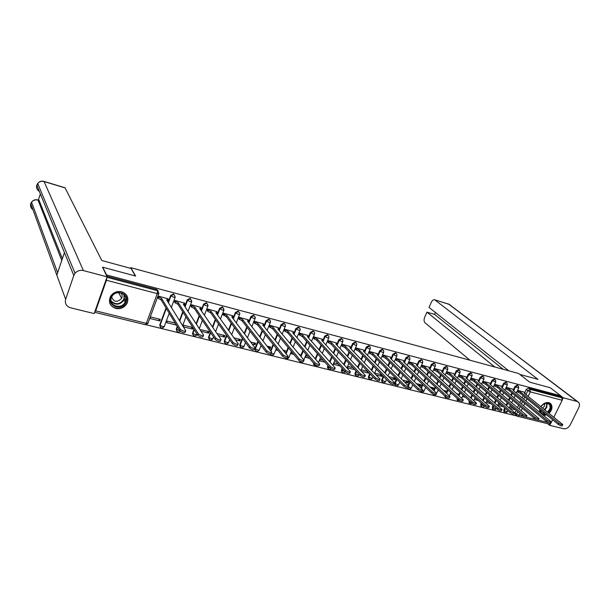 <?xml version="1.0" encoding="UTF-8"?>
<svg xmlns="http://www.w3.org/2000/svg" width="610" height="610" viewBox="0 0 610 610"><rect width="100%" height="100%" fill="white"/><g stroke="black" fill="none" stroke-linecap="round" stroke-linejoin="round"><path stroke-width="0.91" d="M174.994 296.437L173.583 293.921L170.67 295.438L170.952 295.888L173.873 294.363L175.245 297.032L173.621 297.268L170.952 295.888L168.421 302.728M191.54 300.646L190.129 298.313L187.247 299.823L187.552 300.272L190.434 298.755L191.776 301.409L190.206 301.645L187.552 300.272L185.074 306.868M207.796 304.779L206.393 302.629L203.549 304.131L203.862 304.581L206.714 303.079L208.033 305.709L206.515 305.945L203.862 304.581L201.437 310.955M223.779 308.858L222.391 306.876L219.569 308.363L219.905 308.812L222.726 307.326L224.015 309.941L222.551 310.17L219.905 308.812L217.526 314.989M239.478 312.869L238.121 311.047L235.338 312.526L235.681 312.976L238.472 311.496L239.829 313.319L239.73 314.104L238.319 314.333L235.681 312.976L233.348 318.969M254.919 316.819L253.592 315.156L250.84 316.628L251.198 317.078L253.958 315.606L255.285 317.269L255.194 318.199L253.829 318.42L251.198 317.078L248.903 322.896M269.879 319.998L268.812 319.198L266.09 320.654L266.463 321.104L269.193 319.648L270.482 321.173L270.405 322.225L269.086 322.446L266.463 321.104L264.199 326.777M284.817 323.94L283.787 323.17L281.088 324.619L281.477 325.069L284.176 323.62L285.427 325.016L285.373 326.19L284.092 326.403L281.477 325.069L279.25 330.597M299.525 327.822L298.519 327.082L295.858 328.515L296.254 328.973L298.923 327.532L300.128 328.805L300.097 330.086L298.862 330.3L296.254 328.973L294.05 334.364M313.99 331.642L313.021 330.925L310.383 332.358L310.795 332.808L313.433 331.382L314.6 332.549L314.592 333.922L313.395 334.127L310.795 332.808L308.622 338.077M328.233 335.409L327.296 334.715L324.68 336.133L325.107 336.59L327.722 335.164L328.836 336.24L328.851 337.696L327.7 337.902L325.107 336.59L322.957 341.737M342.256 339.114L341.341 338.443L338.756 339.854L339.19 340.311L341.783 338.893L342.85 339.877L342.896 341.417L341.783 341.615L339.19 340.311L337.071 345.344M356.065 342.759L355.173 342.111L352.618 343.514L353.06 343.971L355.622 342.568L356.644 343.468L356.72 345.077L355.638 345.268L353.06 343.971L350.963 348.905M369.66 346.358L368.791 345.725L366.259 347.12L366.717 347.578L369.248 346.183L370.224 347.014L370.331 348.676L369.286 348.867L366.717 347.578L364.635 352.412M383.042 349.896L382.195 349.286L379.694 350.674L380.16 351.124L382.668 349.743L383.598 350.506L383.736 352.229L382.722 352.412L380.16 351.124L378.101 355.866M396.233 353.388L395.402 352.793L392.924 354.166L393.404 354.623L395.882 353.243L396.774 353.952L396.942 355.721L395.959 355.897L393.404 354.623L391.361 359.275M409.218 356.819L408.41 356.248L405.955 357.612L406.443 358.07L408.898 356.697L409.752 357.353L409.943 359.16L408.99 359.336L406.443 358.07L404.422 362.637M422.013 360.213L421.228 359.648L418.796 361.006L419.291 361.455L421.724 360.098L422.539 360.708L422.753 362.553L421.83 362.721L419.291 361.455L417.286 365.947M434.617 363.545L433.847 362.996L431.438 364.345L431.949 364.803L434.358 363.446L435.136 364.017L435.372 365.893L434.472 366.053L431.949 364.803L429.958 369.21M447.046 366.839L446.284 366.297L443.905 367.639L444.416 368.089L446.802 366.747L447.542 367.281L447.801 369.18L446.939 369.34L444.416 368.089L442.448 372.435M459.315 370.095L458.537 369.546L456.181 370.88L456.699 371.337L459.063 370.003L459.772 370.499L460.054 372.42L459.216 372.58L456.699 371.337L454.747 375.608M471.4 373.305L470.615 372.756L468.282 374.075L468.808 374.532L471.149 373.206L471.827 373.671L472.132 375.615L471.316 375.768L468.808 374.532L466.871 378.741M483.311 376.462L482.525 375.912L480.207 377.232L480.741 377.681L483.059 376.362L483.715 376.797L484.035 378.764L483.242 378.917L480.741 377.681L479.086 381.242M495.053 379.572L494.252 379.023L491.957 380.335L492.506 380.792L494.801 379.481L495.427 379.885L495.762 381.868L492.506 380.792L490.875 384.262M506.62 382.645L505.82 382.096L503.547 383.4L504.104 383.85L506.376 382.546L506.971 382.935L507.329 384.933L504.104 383.85L502.487 387.274L500.993 385.955M518.035 385.673L517.227 385.123L514.977 386.42L515.534 386.87L517.783 385.573L518.363 385.932L518.729 387.945L515.534 386.87L513.925 390.24M543.685 415.54L546.667 414.884M549.015 413.313C552.172 409.92 552.797 406.779 550.906 403.881L548.863 402.653C545.813 402.158 543.136 403.492 540.826 406.664M115.725 308.439C120.704 309.278 124.478 307.57 127.048 303.315C129.038 297.787 127.254 293.928 121.68 291.755C116.968 290.871 113.262 292.404 110.562 296.33C108.145 302.11 109.869 306.144 115.725 308.439M146.103 324.749L516.929 416.012M539.705 409.196L539.591 412.169M102.709 267.195L106.575 274.95L560.643 395.73L550.25 387.724L529.693 382.188L518.668 373.518L130.807 267.683L135.633 276.063L102.709 267.195L102.533 267.698M94.657 312.236L95.694 310.841L106.445 280.264L106.872 277.481M106.392 275.461L106.575 274.95M515.389 414.678L515.023 412.795L516.22 410.301M517.501 407.617L518.66 405.208M519.895 402.623L520.986 400.351M522.183 397.857L523.212 395.715M524.661 392.688L526.239 389.393L527.833 390.674L530.067 389.386L561.894 397.812L562.161 400.267L553.842 417.225M552.607 419.741L550.899 423.21L549.374 424.133L517.654 416.325M561.894 397.812L560.247 396.538L560.643 395.73M512.629 389.119L506.201 387.319M501.184 386.115L494.626 384.285M489.586 383.08L482.891 381.212M477.813 379.992L470.996 378.086M457.698 394.601L457.98 393.984L456.661 393.648M465.872 376.858L458.956 374.929M445.346 392.093L445.872 390.949L443.462 390.339M453.756 373.686L446.733 371.726M432.132 388.959L432.986 389.172L430.904 387.197M432.986 389.172L433.58 387.868L430.05 386.984M441.465 370.461L434.335 368.478L433.977 369.866M418.468 385.543L420.511 386.054L418.468 384.079M420.511 386.054L421.106 384.742L416.424 383.568M428.99 367.197L421.754 365.176L421.388 366.572M404.582 382.073L407.854 382.897L405.841 380.914M407.854 382.897L408.448 381.563L402.577 380.099M416.325 363.873L408.982 361.829L408.616 363.232M390.461 378.551L395.005 379.687L393.031 377.704M395.005 379.687L395.6 378.345L388.501 376.568M403.477 360.502L396.02 358.428L395.646 359.847M376.111 374.967L381.967 376.423L380.03 374.441M381.967 376.423L382.409 375.409M390.43 357.086L382.859 354.974L382.485 356.408M381.929 374.921L374.944 373.167L374.769 373.572M361.524 371.322L368.722 373.122L366.831 371.139M368.722 373.122L368.905 372.702M377.178 353.617L369.492 351.474L369.119 352.915M367.594 371.33L361.585 369.82L361.12 370.895M363.728 350.087L355.92 347.913L355.546 349.362M353.022 367.677L348.02 366.419L347.433 367.799L354.875 369.66M350.071 346.51L342.141 344.299L341.76 345.763M338.214 363.964L334.25 362.965L333.662 364.361L340.006 365.947M336.194 342.873L328.142 340.632L327.761 342.103M323.147 360.19L320.258 359.465L319.671 360.868L324.894 362.172M322.103 339.175L313.921 336.895L313.54 338.382M307.829 356.347L306.052 355.904L305.465 357.315L309.522 358.329M299.716 355.005L299.975 354.379L298.984 354.128M307.783 335.424L299.472 333.113L299.091 334.608M292.243 352.443L291.618 352.283L291.031 353.716L293.883 354.425M284.763 352.145L283.246 350.186M284.855 352.168L285.442 350.735L283.154 350.163M293.242 331.611L284.794 329.263L284.405 330.772M276.803 348.981L276.368 350.048L277.977 350.453M268.598 348.112L270.093 348.485L268.537 346.495M270.093 348.485L270.68 347.037L267.05 346.129M278.457 327.738L269.872 325.351L269.483 326.868M252.151 344.002L255.087 344.734L253.592 342.751M255.087 344.734L255.674 343.277L250.664 342.019M263.436 323.803L254.713 321.371L254.324 322.911M235.407 339.823L239.844 340.929L238.396 338.946M239.844 340.929L240.424 339.45L233.981 337.841M248.171 319.8L239.295 317.33L238.906 318.877M218.365 335.561L224.343 337.055L222.955 335.073M224.343 337.055L224.922 335.569L217 333.579M232.646 315.736L223.626 313.22L223.237 314.783M201.01 331.23L208.589 333.121L207.263 331.138M208.589 333.121L209.169 331.619L199.882 329.507M216.87 311.603L207.697 309.041L207.301 310.62M183.335 326.815L192.569 329.118L191.311 327.143M192.569 329.118L193.042 327.867M200.82 307.394L191.494 304.794L191.098 306.388M192.821 327.524L183.778 325.252L183.244 326.67M175.192 323.102L167.331 321.135L166.759 322.675L176.282 325.054L175.085 323.079M184.502 303.124L175.017 300.471L174.62 302.08M159.713 320.913L160.285 319.365L150.601 316.941L150.029 318.496L159.713 320.913L158.585 318.938M167.91 298.77L158.257 296.079L157.853 297.695M160.171 326.754L159.782 324.84L166.027 307.966M168.139 302.27L170.67 295.438M176.732 330.872L176.282 329.072L177.236 326.487M179.462 320.563L182.748 311.801M184.777 306.411L187.247 299.823M193.012 334.921L192.508 333.235L193.965 329.316M196.1 323.719L199.18 315.614M201.125 310.498L203.549 304.131M209.016 338.893L208.483 337.322L210.381 332.229M212.425 326.929L215.322 319.411M217.198 314.531L219.569 308.363M224.762 342.805L224.198 341.341L226.493 335.21M228.46 330.17L231.182 323.17M233.005 318.512L235.338 312.526M240.248 346.648L239.806 344.581L242.315 338.237M244.206 333.426L246.783 326.899M248.544 322.438L250.84 316.628M255.163 348.02L257.847 341.287M259.685 336.697L262.117 330.589M263.825 326.319L266.09 320.654M270.581 350.651L273.12 344.368M274.896 339.968L277.207 334.25M278.861 330.14L281.088 324.619M285.724 353.335L288.126 347.456M289.849 343.239L292.045 337.864M293.654 333.906L295.858 328.515M300.6 356.065L302.88 350.552M304.55 346.488L306.639 341.432M308.675 336.499L310.383 332.358M315.225 358.825L317.383 353.64M319.015 349.728L321.005 344.963M322.995 340.182L324.68 336.133M328.088 368.409L327.494 367.563L327.913 365.603M329.598 361.6L331.657 356.72M333.243 352.954L335.134 348.447M337.086 343.827L338.756 339.854M341.935 371.841L341.348 371.048L342.096 368.249M343.735 364.391L345.687 359.793M347.242 356.148L349.05 351.894M350.956 347.425L352.618 343.514M355.569 375.211L354.997 374.479L355.073 373.152L356.034 370.91M357.635 367.189L359.503 362.843M361.013 359.32L362.744 355.294M364.605 350.971L366.259 347.12M368.997 378.535L368.432 377.849L368.501 376.477L369.751 373.587M371.315 369.995L373.099 365.886M374.578 362.47L376.233 358.657M378.048 354.471L379.694 350.674M382.218 381.807L381.669 381.166L381.723 379.755L383.248 376.271M384.773 372.786L386.473 368.897M387.922 365.588L389.508 361.966M391.284 357.917L392.924 354.166M395.242 385.024L394.7 384.43L394.746 382.981L396.53 378.955M398.017 375.577L399.649 371.894M401.067 368.676L402.585 365.245M404.323 361.311L405.955 357.612M407.922 385.383L409.6 381.631M411.056 378.36L412.619 374.86M414.007 371.742L415.463 368.47M417.164 364.658L418.796 361.006M420.862 387.868L422.463 384.308M423.889 381.128L425.383 377.803M426.756 374.769L428.151 371.658M429.821 367.952L431.438 364.345M433.596 390.347L435.128 386.969M436.531 383.881L437.965 380.724M439.307 377.765L440.649 374.807M442.288 371.2L443.905 367.639M446.139 392.832L447.603 389.622M448.983 386.618L450.355 383.614M451.674 380.731L452.963 377.91M454.572 374.403L456.181 370.88M457.515 400.404L457.081 398.368M458.484 395.318L459.894 392.261M461.244 389.34L462.563 386.473M463.859 383.667L465.094 380.975M466.673 377.56L468.282 374.075M469.418 403.34L468.991 402.951L469.265 400.762M470.645 397.796L471.995 394.891M473.322 392.039L474.588 389.31M475.861 386.572L477.058 384.003M478.606 380.671L480.207 377.232M481.16 406.237L480.733 404.293L481.267 403.157M482.624 400.267L483.921 397.499M485.224 394.716L486.445 392.116M487.695 389.439L488.846 386.984M490.364 383.736L491.957 380.335M492.728 409.089L492.323 407.167L493.093 405.543M494.42 402.73L495.671 400.084M496.952 397.377L498.126 394.891M499.354 392.276L500.459 389.935M501.961 386.763L503.547 383.4M504.142 411.903L503.753 409.996L504.737 407.93M506.048 405.177L507.245 402.661M508.504 400.007L509.632 397.636M510.852 395.082L511.92 392.84M513.391 389.744L514.977 386.42M130.571 268.347L130.807 267.683M509.739 408.342L515.427 409.767L513.124 407.8M523.906 392.07L517.6 390.308M438.209 390.476L439.093 390.697M450.424 393.526L452.353 394.007M462.464 396.53L465.415 397.27M474.366 399.504L478.263 400.48M486.101 402.44L490.92 403.645M497.668 405.33L503.387 406.756M513.353 407.861L509.67 406.939M255.834 350.902L255.483 350.422M270.825 354.608L270.474 354.143M299.213 360.693L299.739 361.394M313.494 362.981L314.02 364.933M432.612 393.793L433.024 394.022M444.774 396.042L445.437 397.423M106.758 276.185L156.755 289.453L158.264 291.062M560.247 396.538L528.466 388.105L526.239 389.393M501.115 404.788L498.263 404.079M488.679 401.677L486.688 401.174M476.059 398.513L474.954 398.238M517.547 390.438L521.108 392.482L520.582 393.564L517.028 391.521M562.633 424.865L562.207 425.734C561.81 426.245 560.521 425.818 558.341 424.43L520.582 393.564M521.108 392.482L558.905 423.287C561.086 424.667 562.374 425.101 562.778 424.583L524.425 393.351L525.248 393.236L523.7 391.91M506.147 387.434L509.731 389.508L509.213 390.598L505.629 388.524M550.861 421.952L550.433 422.814C550.022 423.348 548.726 422.913 546.529 421.51L509.213 390.598M509.731 389.508L547.094 420.351C549.29 421.754 550.594 422.189 551.005 421.655L513.101 390.385L513.948 390.27L512.43 388.951M494.58 384.384L498.195 386.488L497.676 387.594L494.062 385.489M538.904 418.986L538.485 419.848C538.066 420.397 536.747 419.962 534.543 418.544L497.676 387.594M498.195 386.488L535.107 417.377C537.318 418.796 538.63 419.23 539.049 418.681L501.611 387.38L502.48 387.266M519.812 374.418L538.005 379.374L434.694 299.769C433.413 299.479 432.261 300.364 431.239 302.43L429.036 307.417L508.778 370.819M562.397 399.512L563.243 397.789L577.136 401.471L578.562 402.295C579.713 403.645 579.797 405.383 578.829 407.526L570.213 424.888C568.489 427.785 566.293 429.074 563.625 428.754L549.724 425.345L547.795 423.744M550.472 423.805L549.724 425.345M435.456 312.518L434.61 314.417L426.939 312.16L424.743 317.124C423.797 319.64 423.874 321.523 424.987 322.774L470.02 360.243M426.939 312.16L494.855 367.022M563.243 397.789L560.62 395.776M434.61 314.417L503.204 369.302M135.351 275.987L131.028 268.469L101.801 260.508L65.087 187.91L44.072 181.544L83.402 270.581L107.093 276.864L102.648 267.355M83.402 270.581C80.085 269.879 77.295 270.764 75.045 273.25L73.802 275.468L64.431 252.609L56.821 275.14L65.636 299.319L73.802 275.468M65.636 299.319C64.691 303.498 66.337 306.319 70.585 307.798L94.184 313.586L107.093 276.864M40.344 193.881L38.331 200.049M39.04 200.255L62.38 258.678M39.246 200.461L38.026 200.103L39.109 200.278M61.778 260.455L38.026 200.103C35.395 199.478 33.237 200.156 31.552 202.139L30.752 203.656L31.895 203.077M43.882 181.368L44.072 181.544C41.518 180.911 39.383 181.536 37.683 183.427L36.76 185.135L38.186 184.632M547.498 412.078L549.427 409.6C550.372 407.503 550.296 405.757 549.206 404.369C546.514 402.402 543.777 403.21 541.001 406.801C544.722 400.259 553.529 403.347 550.037 409.897L548.032 412.512M545.569 413.984C541.711 414.838 539.842 413.313 539.98 409.417M540.071 409.493L540.872 412.52L544.959 413.488M542.732 408.204L544.379 406.214L544.76 403.591M548.573 412.947L550.731 410.072C551.905 407.465 551.806 405.307 550.449 403.584L549.9 403.065M543.213 415.151L546.217 414.518M126.11 301.714C123.197 311.016 107.253 307.043 110.883 297.825C113.849 288.408 129.831 292.587 126.11 301.714M111.348 297.764C108.145 305.762 121.55 309.994 125.088 302.179L125.439 301.363C128.634 293.662 115.831 289.064 111.897 296.582L111.348 297.764M111.645 297.055C113.94 302.209 117.257 302.659 121.603 298.412L121.878 297.802C122.48 295.858 122.046 294.195 120.582 292.823M109.625 302.621C111.523 309.918 123.662 310.101 126.819 302.957L127.231 301.996C128.108 299.373 127.795 296.94 126.285 294.706M482.853 381.296L486.49 383.431L485.972 384.544L482.335 382.401M526.765 415.974L526.346 416.836C525.919 417.4 524.592 416.966 522.366 415.532L485.972 384.544M486.49 383.431L522.938 414.358C525.157 415.791 526.483 416.226 526.918 415.662L489.96 384.338L490.852 384.216L489.388 382.912M470.958 378.162L474.626 380.327L474.1 381.448L470.447 379.275M514.443 412.917L514.024 413.786C513.589 414.358 512.247 413.923 510.006 412.474L474.1 381.448M474.626 380.327L510.57 411.292C512.812 412.741 514.154 413.176 514.596 412.596L478.141 381.242L479.056 381.12L477.622 379.824M458.918 374.998L462.578 377.178L461.938 378.276L458.4 376.134M501.923 409.813L501.512 410.683C501.062 411.27 499.712 410.835 497.455 409.371L462.06 378.307M462.578 377.178L498.019 408.182C500.276 409.638 501.633 410.072 502.083 409.485L466.147 378.108L467.092 377.979L465.682 376.698M446.703 371.795L450.355 373.983L449.715 375.089L446.184 372.939M489.212 406.664L488.801 407.526C488.343 408.136 486.978 407.701 484.698 406.222L449.837 375.119M450.355 373.983L485.27 405.017C487.542 406.496 488.915 406.931 489.372 406.321L453.977 374.929L454.946 374.792L453.573 373.518M434.305 368.547L437.95 370.735L437.431 371.887L433.786 369.698M476.296 403.462L475.891 404.323C475.419 404.949 474.039 404.514 471.751 403.019L437.431 371.887M437.95 370.735L472.315 401.799C474.611 403.294 475.991 403.736 476.463 403.111L441.625 371.696L442.624 371.559L441.282 370.293M421.724 365.245L425.361 367.449L424.842 368.608L421.205 366.404M463.181 400.206L462.784 401.067C462.296 401.716 460.901 401.281 458.59 399.763L424.842 368.608M425.361 367.449L459.155 398.536C461.465 400.046 462.86 400.488 463.348 399.847L429.097 368.425L430.119 368.28L428.807 367.022M408.952 361.898L412.589 364.109L411.941 365.245L408.433 363.064M449.852 396.904L449.456 397.766C448.96 398.429 447.542 397.987 445.216 396.462L412.063 365.276M412.589 364.109L445.788 395.219C448.114 396.752 449.524 397.186 450.028 396.53L416.371 365.093L417.431 364.948L416.142 363.705M395.989 358.497L399.611 360.716L399.092 361.898L395.471 359.679M436.31 393.541L435.921 394.403C435.403 395.082 433.977 394.647 431.636 393.099L399.092 361.898M399.611 360.716L432.2 391.849C434.541 393.397 435.975 393.831 436.486 393.16L403.462 361.722L404.552 361.57L403.294 360.335M382.828 355.043L386.443 357.269L385.794 358.428L382.31 356.232M422.547 390.125L422.158 390.995C421.632 391.689 420.183 391.254 417.827 389.683L385.924 358.459M386.443 357.269L418.391 388.425C420.755 389.988 422.196 390.423 422.722 389.737L390.347 358.291L391.467 358.139L390.248 356.911M369.462 351.543L373.068 353.777L372.42 354.944L368.951 352.74M408.563 386.656L408.174 387.525C407.632 388.234 406.168 387.8 403.789 386.214L372.55 354.974M373.068 353.777L404.354 384.94C406.733 386.526 408.197 386.961 408.738 386.252L377.033 354.814L378.192 354.654L377.003 353.442M355.897 347.982L359.488 350.224L358.97 351.436L355.378 349.194M394.342 383.126L393.961 383.995C393.397 384.727 391.917 384.292 389.523 382.683L358.97 351.436M359.488 350.224L390.087 381.402C392.482 383.004 393.961 383.438 394.525 382.714L363.514 351.276L364.711 351.116L363.56 349.911M342.111 344.368L345.695 346.617L345.184 347.837L341.592 345.588M379.885 379.542L379.504 380.404C378.924 381.158 377.43 380.724 375.013 379.1L345.184 347.837M345.695 346.617L375.577 377.803C377.994 379.42 379.489 379.862 380.068 379.115L349.789 347.685L351.017 347.517L349.904 346.335M328.111 340.7L331.688 342.957L331.032 344.154L327.6 341.928M365.184 375.89L364.81 376.759C364.208 377.529 362.691 377.094 360.258 375.455L331.169 344.185M331.688 342.957L360.823 374.143C363.263 375.783 364.78 376.217 365.375 375.455L335.843 344.04L337.109 343.865L336.026 342.698M313.891 336.964L317.459 339.236L316.941 340.479L313.38 338.207M350.239 372.184L349.865 373.053C349.248 373.838 347.708 373.404 345.26 371.742L316.941 340.479M317.459 339.236L345.824 370.423C348.272 372.077 349.812 372.512 350.43 371.734L321.676 340.334L322.98 340.159L321.943 339M299.441 333.182L302.995 335.454L302.339 336.674L298.93 334.433M335.035 368.409L334.661 369.279C334.021 370.079 332.465 369.645 329.995 367.967L302.476 336.705M302.995 335.454L330.559 366.633C333.029 368.31 334.585 368.745 335.225 367.944L307.28 336.575L308.629 336.392L307.623 335.248M284.763 329.331L288.301 331.611L287.79 332.877L284.252 330.589M319.564 364.566L319.205 365.436C318.534 366.267 316.956 365.825 314.47 364.132L287.79 332.877M288.301 331.611L315.034 362.782C317.528 364.475 319.099 364.917 319.762 364.094L292.663 332.747L294.05 332.564L293.082 331.436M269.849 325.412L273.371 327.707L272.853 328.988L269.338 326.693M279.098 329.011L278.747 329.995M303.833 360.662L303.467 361.532C302.781 362.378 301.18 361.943 298.679 360.228L272.853 328.988M273.371 327.707L299.236 358.863C301.744 360.579 303.345 361.013 304.032 360.174L277.794 328.866L279.235 328.676L278.305 327.562M254.683 321.44L258.19 323.742L257.679 325.031L254.172 322.728M264.038 325.061L263.711 326.175M287.821 356.682L287.462 357.559C286.746 358.421 285.129 357.986 282.605 356.248L257.679 325.031M258.19 323.742L283.162 354.875C285.686 356.614 287.31 357.048 288.027 356.194L262.689 324.916L264.176 324.726L263.291 323.62M239.273 317.398L242.765 319.701L242.254 321.005L238.762 318.694M248.735 321.051L248.384 322.24M271.526 352.641L271.175 353.518C270.428 354.395 268.781 353.96 266.242 352.206L242.254 321.005M242.765 319.701L266.799 350.819C269.346 352.572 270.992 353.007 271.732 352.13L247.34 320.898L248.872 320.707L248.026 319.617M223.603 313.288L224.282 314.203L227.072 315.606L226.417 316.88L223.1 314.6M233.172 316.979L232.784 318.222M254.942 348.516L254.591 349.4C253.821 350.3 252.151 349.865 249.589 348.089L226.569 316.918M227.072 315.606L250.146 346.686C252.708 348.462 254.378 348.897 255.148 348.005L231.731 316.819L233.31 316.62L232.509 315.553M207.674 309.11L208.323 310.025L211.129 311.435L210.618 312.762L207.812 311.352L207.164 310.429M217.351 312.831L216.908 314.127M238.06 344.322L237.717 345.207C236.909 346.129 235.216 345.695 232.639 343.895L210.618 312.762M211.129 311.435L233.195 342.477C235.773 344.276 237.465 344.711 238.274 343.796L215.856 312.671L217.495 312.465L216.733 311.413M191.471 304.855L192.089 305.778L194.903 307.196L194.239 308.492L191.586 307.112L190.968 306.19M201.269 308.614L200.751 309.949M220.873 340.052L220.53 340.944C219.684 341.882 217.968 341.44 215.376 339.625L194.399 308.53M194.903 307.196L215.925 338.199C218.525 340.006 220.24 340.449 221.079 339.518L199.714 308.446L201.407 308.248L200.69 307.204M174.994 300.532L175.581 301.454L178.41 302.88L177.739 304.192L175.078 302.804L174.49 301.881M184.906 304.321L184.304 305.694M203.366 335.706L203.023 336.598C202.146 337.559 200.4 337.116 197.792 335.279L177.899 304.23M178.41 302.88L198.341 333.83C200.957 335.668 202.703 336.11 203.58 335.157L183.297 304.161L185.051 303.948L184.38 302.926M158.234 296.14L158.791 297.055L161.627 298.488L161.124 299.861L158.287 298.427L157.738 297.497M168.268 299.96L167.575 301.363M185.539 331.276L185.204 332.175C184.289 333.151 182.512 332.709 179.881 330.849L161.124 299.861M158.287 298.427L158.791 297.055L158.287 298.42M161.627 298.488L180.43 329.392C183.069 331.245 184.838 331.688 185.753 330.719L166.606 299.792L168.413 299.579L167.78 298.58M158.791 293.768L148.055 323.01L146.347 323.346L157.243 293.639L106.445 280.264M95.694 310.841L146.347 323.346L145.272 324.703L94.763 312.282M515.023 412.795L516.578 414.121L517.776 411.628M519.064 408.936L520.223 406.527M521.466 403.934L522.557 401.654M523.761 399.154L524.791 397.003M525.957 394.586L527.833 390.674L530.303 391.879L528.146 396.363M526.979 398.795L525.942 400.945M524.737 403.454L523.639 405.741M522.389 408.342L521.222 410.759M519.926 413.458L519.018 415.341L524.181 416.615M526.27 417.133L536.358 419.627M538.409 420.13L548.352 422.585M550.372 423.081L550.899 423.21M562.161 400.267L530.303 391.879L530.067 389.386L528.466 388.105M159.812 324.756L160.079 325.237L166.309 308.424M176.343 328.859L176.633 329.331L177.525 326.96M179.752 321.028L183.046 312.259M192.607 332.885L192.912 333.365L194.27 329.789M196.405 324.185L199.485 316.079M208.605 336.85L208.917 337.33L210.702 332.702M212.745 327.395L215.643 319.869M224.335 340.746L224.663 341.226L226.828 335.683M228.796 330.635L231.525 323.635M239.806 344.581L240.149 345.062L242.658 338.71M244.557 333.899L247.141 327.364M255.102 348.447L255.392 348.836L258.213 341.76M260.051 337.17L262.491 331.055M270.954 351.124L273.493 344.841M275.27 340.441L277.588 334.707M286.113 353.815L288.515 347.929M290.238 343.704L292.434 338.321M301.004 356.537L303.277 351.024M304.954 346.96L307.043 341.897M315.637 359.298L317.802 354.113M319.434 350.201L321.424 345.428M327.6 366.343L328.02 366.823L328.332 366.076M330.025 362.073L332.076 357.193M333.67 353.419L335.569 348.912M341.447 369.774L341.875 370.255L342.523 368.722M344.17 364.864L346.129 360.266M347.677 356.614L349.492 352.359M355.073 373.152L355.516 373.633L356.484 371.391M358.085 367.662L359.953 363.316M361.471 359.786L363.202 355.76M368.501 376.477L368.951 376.957L370.209 374.067M371.772 370.461L373.556 366.351M375.036 362.935L376.69 359.115M381.723 379.755L382.18 380.236L383.713 376.744M385.238 373.259L386.946 369.37M388.395 366.053L389.981 362.431M394.746 382.981L395.219 383.461L397.003 379.428M398.49 376.05L400.122 372.359M401.548 369.142L403.065 365.703M408.403 385.863L410.08 382.104M411.544 378.833L413.1 375.333M414.495 372.207L415.959 368.936M421.35 388.341L422.959 384.78M424.385 381.601L425.887 378.276M427.252 375.234L428.647 372.123M434.099 390.827L435.632 387.441M437.034 384.353L438.468 381.189M439.81 378.231L441.16 375.272M446.642 393.313L448.114 390.095M449.494 387.091L450.866 384.079M452.185 381.197L453.482 378.375M457.05 398.421L457.591 398.841M459.002 395.791L460.413 392.733M461.762 389.805L463.082 386.938M464.378 384.132L465.621 381.441M468.976 401.38L469.502 401.853L469.784 401.235M471.172 398.269L472.521 395.356M473.848 392.504L475.121 389.775M476.395 387.03L477.592 384.46M480.733 404.293L481.267 404.765L481.793 403.629M483.15 400.739L484.454 397.964M485.758 395.181L486.978 392.581M488.236 389.904L489.38 387.449M492.323 407.167L492.865 407.64L493.627 406.016M494.962 403.195L496.212 400.557M497.493 397.842L498.667 395.349M499.903 392.741L501.008 390.392M503.753 409.996L504.295 410.469L505.286 408.395M506.597 405.65L507.794 403.126M509.053 400.473L510.189 398.101M511.401 395.539L512.469 393.297M504.592 412.322L504.295 410.469L506.742 411.697L507.894 410.652M493.17 409.508L492.865 407.64L495.32 408.868L496.25 408.319M481.58 406.641L481.267 404.765L484.485 406.024M469.822 403.744L469.502 401.853L471.774 403.042M457.896 400.8L457.569 398.902L458.049 399.26M445.803 397.819L445.285 396.515M433.527 394.784L433.169 394.388C434.297 395.539 435.387 395.471 436.432 394.182M421.068 391.712L420.648 391.201M408.425 388.593L407.953 387.937M395.593 385.421L395.219 383.461L397.735 384.742L398.704 384.513L399.748 382.173M382.569 382.211L382.18 380.236L384.712 381.524L385.711 381.288L386.465 379.565M369.347 378.94L368.951 376.957L371.49 378.253L372.519 378.009L372.977 376.965M355.92 375.63L355.516 373.633L358.062 374.929L359.26 374.372M342.286 372.26L341.875 370.255L345.184 371.665M328.439 368.837L328.02 366.823L329.987 367.96M314.371 365.367L313.906 363.461M300.089 361.837L299.533 360.906C300.15 362.302 301.157 362.675 302.545 362.035M285.571 358.253L285.16 357.735M259.174 350.27C257.504 352.008 256.192 351.802 255.239 349.652L255.392 348.836L257.984 350.186L259.319 349.896L261.088 345.496M240.607 347.136L240.149 345.062L242.757 346.419L244.137 346.122L245.533 342.599M225.12 343.308L224.663 341.226L227.271 342.599L228.704 342.286L229.703 339.747M209.382 339.412L208.917 337.33L211.533 338.702L213.02 338.39L213.569 336.956M193.378 335.454L192.912 333.365L195.535 334.745L197.137 334.257M177.098 331.428L176.633 329.331L179.874 330.841L180.43 329.392M160.544 327.334L160.079 325.237L162.71 326.632L164.357 326.304L169.222 313.235M436.02 394.19L438.338 389.988M422.28 390.72L424.125 390.827L425.673 387.388M408.433 386.946L410.568 387.914L411.506 387.693L412.81 384.78M287.501 357.483L288.972 357.262L291.374 351.39M271.29 353.236L272.967 353.892L274.264 353.609L276.361 348.432M517.219 416.127L516.617 415.73L516.578 414.121L519.018 415.341L517.516 416.295L515.061 414.396M156.755 289.453L158.928 293.395L157.243 293.639L157.517 290.711L106.933 277.306M520.993 392.451L520.475 393.534M518.523 391.239L518.004 392.329M558.905 423.287L558.341 424.43M509.624 389.477L509.098 390.575M507.146 388.257L506.628 389.355M547.094 420.351L546.529 421.51M498.08 386.458L497.562 387.563M495.594 385.238L495.076 386.344M535.107 417.377L534.543 418.544M577.136 401.471L448.96 304.192L435.082 299.983M577.853 401.761L448.403 303.925M39.353 191.456C36.981 189.893 36.12 187.781 36.76 185.135L64.431 252.609M56.821 275.14L30.752 203.656C30.111 206.104 30.843 208.117 32.948 209.695M547.124 403.294L546.712 407.411L544.799 409.882M542.259 411.285L540.269 411.445M540.163 411.079L541.855 410.957M544.425 409.584L546.316 407.167L546.735 403.256M124.471 295.202L123.975 299.99C120.04 305.008 115.77 305.518 111.157 301.531M111.02 300.844C115.892 305.236 120.216 304.596 123.99 298.915L124.005 294.683M486.383 383.4L485.857 384.513M483.89 382.173L483.364 383.286M522.938 414.358L522.366 415.532M474.504 380.297L473.985 381.418M472.003 379.062L471.484 380.183M510.57 411.292L510.006 412.474M462.464 377.148L461.938 378.276M459.948 375.905L459.429 377.033M498.019 408.182L497.455 409.371M450.233 373.953L449.715 375.089M447.717 372.702L447.199 373.838M485.27 405.017L484.698 406.222M437.835 370.705L437.309 371.856M435.304 369.454L434.785 370.598M472.315 401.799L471.751 403.019M425.239 367.418L424.72 368.577M422.707 366.152L422.189 367.312M459.155 398.536L458.59 399.763M412.459 364.071L411.941 365.245M409.92 362.805L409.401 363.972M445.788 395.219L445.216 396.462M399.489 360.678L398.97 361.86M396.935 359.404L396.416 360.586M432.2 391.849L431.636 393.099M386.313 357.239L385.794 358.428M383.759 355.958L383.24 357.147M418.391 388.425L417.827 389.683M372.939 353.739L372.42 354.944M370.377 352.45L369.858 353.655M404.354 384.94L403.789 386.214M359.359 350.186L358.84 351.398M356.781 348.889L356.263 350.102M390.087 381.402L389.523 382.683M345.565 346.579L345.046 347.807M342.98 345.283L342.462 346.503M375.577 377.803L375.013 379.1M331.55 342.919L331.032 344.154M328.965 341.608L328.447 342.843M360.823 374.143L360.258 375.455M317.314 339.198L316.803 340.441M314.722 337.879L314.203 339.122M345.824 370.423L345.26 371.742M302.857 335.416L302.339 336.674M300.25 334.089L299.731 335.347M330.559 366.633L329.995 367.967M288.156 331.573L287.645 332.839M285.549 330.239L285.03 331.512M315.034 362.782L314.47 364.132M273.227 327.669L272.708 328.95M270.604 326.327L270.093 327.608M299.236 358.863L298.679 360.228M258.045 323.696L257.534 324.993M255.415 322.354L254.904 323.643M283.162 354.875L282.605 356.248M242.612 319.663L242.101 320.967M239.974 318.313L239.471 319.617M266.799 350.819L266.242 352.206M226.928 315.561L226.417 316.88M224.282 314.203L223.771 315.515M250.146 346.686L249.589 348.089M210.969 311.39L210.465 312.716M208.323 310.025L207.812 311.352M233.195 342.477L232.639 343.895M194.75 307.15L194.239 308.492M192.089 305.778L191.586 307.112M215.925 338.199L215.376 339.625M178.25 302.834L177.739 304.192M175.581 301.454L175.078 302.804M198.341 333.83L197.792 335.279M161.459 298.45L160.956 299.815M126.842 302.911L127.048 303.315M503.784 411.597L504.333 412.07C505.446 413.016 506.46 412.901 507.375 411.75M518.63 388.158L516.312 393.023M515.13 395.501L514.055 397.75M512.827 400.32L511.691 402.699M510.425 405.36L509.213 407.892M492.354 408.761L492.888 409.234C494.008 410.202 495.03 410.103 495.968 408.929M480.756 405.879L481.29 406.351C482.411 407.35 483.448 407.259 484.401 406.062M468.991 402.951L469.517 403.431L472.414 403.507M457.058 399.985L460.253 400.808M444.949 396.965L447.999 397.949M432.665 393.907L433.169 394.388M420.587 391.178L420.687 391.277C421.823 392.474 422.928 392.421 423.996 391.101M407.854 387.945L408.029 388.12C409.165 389.363 410.278 389.317 411.384 387.983M394.7 384.43L395.173 384.91C396.309 386.214 397.445 386.176 398.574 384.811M381.669 381.166L382.127 381.646C383.263 383.004 384.407 382.988 385.581 381.593M368.432 377.849L368.882 378.33C370.011 379.755 371.177 379.748 372.382 378.322M354.997 374.479L355.439 374.959C356.553 376.454 357.742 376.469 358.985 375.005M341.348 371.048L341.783 371.528C342.812 373.046 343.979 373.129 345.298 371.787M327.494 367.563L327.913 368.043C328.691 369.446 329.766 369.698 331.123 368.798M313.418 364.01L313.83 364.49C314.47 365.847 315.477 366.191 316.834 365.535M239.661 345.29L240.004 345.771C240.904 348.043 242.231 348.287 243.985 346.503M224.198 341.341L224.526 341.821C225.364 344.223 226.706 344.505 228.552 342.675M208.483 337.322L208.795 337.803C209.565 340.334 210.923 340.654 212.859 338.786M192.508 333.235L192.813 333.708C193.5 336.377 194.872 336.743 196.908 334.829M176.282 329.072L176.564 329.552C176.908 332.053 178.166 332.648 180.346 331.329M159.782 324.84L160.049 325.313C160.552 328.249 161.932 328.714 164.197 326.716M507.23 385.146L504.882 390.103M503.677 392.634L502.564 394.99M501.321 397.613L500.139 400.114M498.85 402.836L497.592 405.49M495.663 382.089L493.284 387.144M492.072 389.737L490.913 392.2M489.647 394.883L488.419 397.499M487.108 400.297L485.796 403.08M483.928 378.993L481.526 384.147M480.291 386.793L479.086 389.378M477.805 392.131L476.524 394.876M475.19 397.735L473.825 400.656M472.026 375.851L469.593 381.113M468.335 383.82L467.085 386.526M465.781 389.348L464.454 392.222M463.089 395.166L461.671 398.238M459.948 372.664L457.485 378.032M456.211 380.808L454.907 383.644M453.581 386.542L452.193 389.561M450.813 392.581L449.326 395.806M447.694 369.424L445.201 374.906M443.905 377.758L442.547 380.731M441.198 383.705L439.749 386.885M435.258 366.145L432.726 371.749M431.407 374.67L430.004 377.796M428.624 380.846L427.114 384.193M422.638 362.813L420.069 368.547M418.727 371.543L417.263 374.83M415.86 377.971L414.281 381.486M409.821 359.427L407.221 365.298M405.856 368.379L404.323 371.841M402.89 375.066L401.25 378.779M396.82 355.996L394.182 362.004M392.787 365.176L391.185 368.821M389.721 372.146L388.006 376.065M383.614 352.504L380.937 358.672M379.512 361.936L377.842 365.779M376.347 369.21L374.548 373.343M370.209 348.966L367.487 355.294M366.031 358.657L364.284 362.714M362.759 366.259L360.876 370.628M356.598 345.367L353.823 351.871M352.336 355.34L350.514 359.625M348.943 363.293L346.968 367.921M342.767 341.714L339.945 348.401M338.428 351.985L336.514 356.522M334.913 360.319L332.831 365.23M328.729 338.009L325.847 344.886M324.299 348.6L322.286 353.404M320.639 357.338L318.458 362.553M314.463 334.234L311.527 341.325M309.933 345.176L307.821 350.27M306.128 354.357L303.833 359.915M285.198 357.75C286.403 359.16 287.607 359.115 288.82 357.612M299.967 330.406L296.963 337.726M295.332 341.714L293.113 347.136M270.428 354.067C271.641 355.538 272.868 355.508 274.111 353.968M285.236 326.518L282.171 334.082M280.493 338.23L278.16 343.994M270.268 322.56L267.134 330.391M265.403 334.707L262.94 340.868M255.056 318.542L251.838 326.663M250.062 331.161L247.454 337.749M239.593 314.455L236.291 322.896M234.453 327.593L231.693 334.654M223.878 310.299L220.477 319.083M218.578 324.009L215.643 331.604M207.896 306.067L204.388 315.248M202.413 320.418L199.295 328.599M191.639 301.775L188.017 311.375M185.966 316.819L182.634 325.679M175.108 297.406L171.357 307.478M145.355 324.726L147.894 323.43M502.381 387.487L502.198 387.868M434.694 299.769L449.745 304.55M75.045 273.25L37.683 183.427C39.322 181.445 41.411 180.758 43.943 181.383L64.942 187.75M57.63 272.754L31.552 202.139C33.169 200.049 35.281 199.31 37.889 199.92M548.344 403.683L549.206 404.369M121.603 298.412L118.675 292.632M124.432 295.164L123.975 299.99L125.088 302.179M125.645 300.684L124.516 298.488M490.745 384.445L490.562 384.841M478.949 381.357L478.758 381.768M466.978 378.223L466.78 378.657M454.839 375.043L454.625 375.501M442.509 371.818L442.296 372.298M430.004 368.539L429.775 369.05M417.309 365.215L417.072 365.748M404.43 361.844L404.178 362.401M391.345 358.413L391.086 359.008M378.07 354.936L377.796 355.561M364.582 351.406L364.3 352.069M350.887 347.822L350.59 348.516M336.979 344.177L336.667 344.917M322.85 340.471L322.522 341.264M308.5 336.712L308.157 337.551M293.913 332.892L293.555 333.784"/></g></svg>
